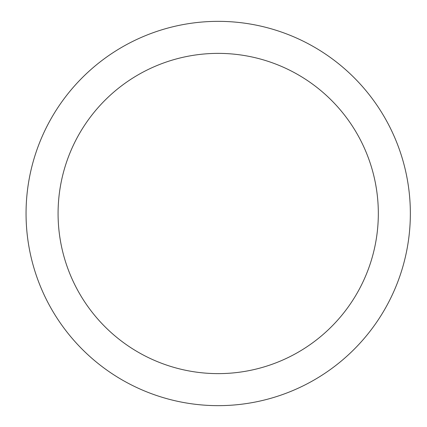 <?xml version="1.0" encoding="UTF-8"?>
<svg xmlns="http://www.w3.org/2000/svg" width="427" height="427" viewBox="0 0 427 427"><rect width="100%" height="100%" fill="white"/><g stroke="black" fill="none" stroke-linecap="round" stroke-linejoin="round"><path stroke-width="0.64" d="M218.202 21.35A192.15 192.15 0 0 1 410.352 213.5A192.15 192.15 0 0 1 218.202 405.65A192.15 192.15 0 0 1 26.052 213.5A192.15 192.15 0 0 1 218.202 21.35M218.202 373.625A160.125 160.125 0 0 1 58.077 213.5A160.125 160.125 0 0 1 218.202 53.375A160.125 160.125 0 0 1 378.327 213.5A160.125 160.125 0 0 1 218.202 373.625"/></g></svg>
